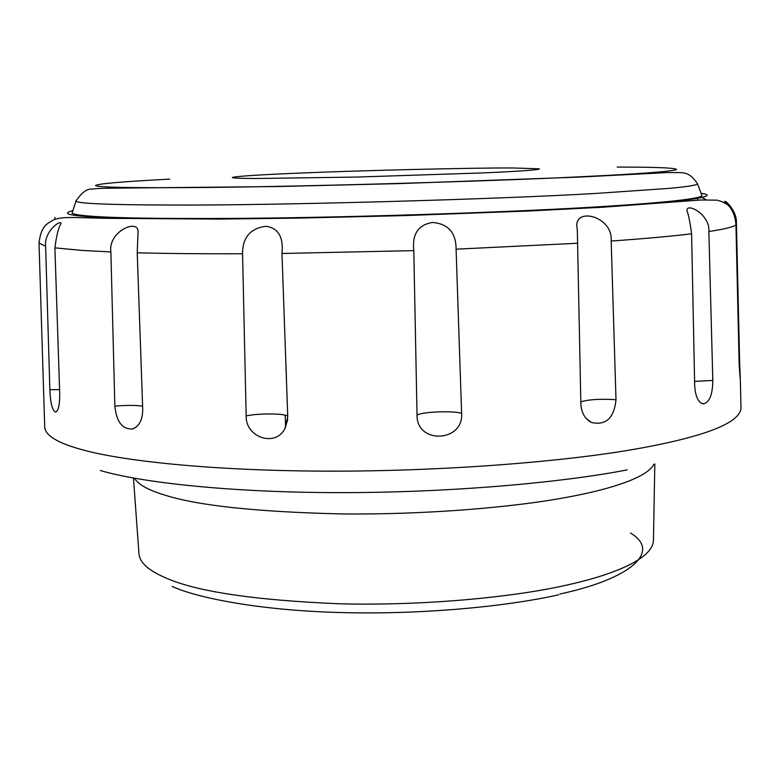 <?xml version="1.0" encoding="UTF-8"?>
<svg xmlns="http://www.w3.org/2000/svg" width="780" height="780" viewBox="0 0 780 780"><rect width="100%" height="100%" fill="white"/><g stroke="black" fill="none" stroke-linecap="round" stroke-linejoin="round"><path stroke-width="1.17" d="M300.612 173.053C260.988 174.661 238.232 176.114 232.343 177.401C231.933 178.084 240.172 178.454 257.039 178.493L357.006 177.06L483.395 172.897C520.884 171.23 539.545 169.874 539.38 168.821L513.416 167.983C475.81 167.69 361.51 170.42 300.612 173.053M697.261 183.232L701.99 195.663C701.025 197.243 691.694 198.988 674.008 200.918C655.522 202.888 631.039 204.799 600.542 206.661C522.629 211.624 367.741 217.172 248.869 218.273C131.625 219.239 78.702 217.094 72.082 213.252L76.226 200.353M739.606 360.789L736.417 222.973C737.061 210.844 725.039 199.992 724.834 201.367L729.008 206.076C733.132 211.009 735.442 217.269 735.95 224.864L739.177 365.615L740.356 380.659L739.606 360.789L739.069 360.808M712.813 380.455L708.854 231.524C710.297 214.295 686.293 202.283 686.995 210.61C688.759 215.738 690.29 223.47 691.597 233.825L694.678 385.613C695.38 396.464 698.217 402.558 703.19 403.894C709.429 402.607 712.627 394.797 712.813 380.455L694.59 381.371M615.995 399.701L611.179 241.049C613.353 215.543 571.75 205.93 577.307 229.32L580.866 403.923C581.373 412.737 584.873 418.928 591.357 422.477C605.894 425.714 614.104 418.119 615.995 399.701C600.259 398.755 588.539 399.477 580.827 401.837M461.614 413.293L456.085 249.171C456.056 232.694 448.227 223.792 432.578 222.466C418.275 224.698 412.015 234.088 413.8 250.633L417.037 415.262C416.608 444.473 463.827 442.309 461.614 413.293C452.478 410.475 420.322 411.889 417.037 415.262M287.752 416.842L281.98 253.471C283.598 237.042 278.275 227.994 266.009 226.297C250.37 228.248 242.551 237.403 242.56 253.763L246.158 415.935C245.476 437.346 275.223 447.584 284.895 428.698L287.752 416.842M142.72 409.49L137.231 252.798L138.041 232.255C139.181 217.854 107.806 231.309 110.877 251.93L114.855 406.175C116.532 422.097 122.538 429.673 132.863 428.922C139.298 426.212 142.584 419.738 142.72 409.49M59.738 394.28L54.902 247.864C56.433 235.609 58.48 227.497 61.054 223.548C60.733 219.219 43.836 231.718 45.63 246.236L49.861 389.688C50.388 402.704 52.221 410.173 55.351 412.094C58.256 411.372 59.719 405.434 59.738 394.28M702.068 197.486L705.949 199.7M654.829 463.993L653.445 539.916C653.504 548.233 645.713 556.433 630.065 564.515C614.26 572.374 593.424 579.169 567.567 584.902L564.856 585.507C512.099 597.314 423.618 605.923 339.671 603.798C253.305 600.191 194.903 591.367 164.463 577.317C148.58 570.443 140.088 562.76 138.996 554.288L133.458 478.023M653.884 464.217C651.202 469.599 643.656 474.893 631.254 480.09C615.235 486.603 594.097 492.277 567.83 497.123L562.302 498.127C509.71 507.634 423.998 514.819 341.679 513.923C256.581 511.933 197.476 505.616 164.365 494.969C148.21 490.064 138.236 484.477 134.413 478.198M669.688 188.341L597.08 193.362C501.452 199.153 273.79 205.657 168.597 205.033C110.156 204.857 79.238 203.609 75.845 201.279C81.559 192.494 87.136 188.419 92.576 189.082C98.553 188.458 96.817 188.36 112.544 188.175L278.528 186.527L399.116 183.602L578.312 177.138L668.265 172.526C683.066 173.062 688.204 170.011 697.573 183.914C696.511 185.211 687.219 186.683 669.688 188.341M740.376 381.401L741 408.242C739.674 422.584 707.148 435.718 643.442 447.652L632.697 449.543C564.067 461.526 443.956 471.52 326.635 471.149C209.274 470.779 119.33 460.57 80.516 449.26C57.837 442.913 45.913 435.727 44.743 427.694L39.01 242.746M735.95 224.864C733.57 226.922 724.532 229.144 708.854 231.524M691.597 233.825C671.2 236.262 644.397 238.67 611.179 241.049M577.814 243.243L456.085 249.171M413.8 250.633L281.98 253.471M242.56 253.763C202.225 253.9 167.115 253.578 137.231 252.798M110.877 251.93L82.339 250.448L54.902 247.864M45.63 246.236L39.02 243.087C41.057 225.215 47.736 223.538 53.128 220.136C61.113 216.401 72.491 217.503 104.462 218.312L217.922 219.092L298.087 218.117L405.064 215.582L528.255 211.039L602.452 207.246L701.259 199.972L717.112 200.177C722.728 201.649 726.697 203.619 729.008 206.076M630.513 533.042C661.82 551.723 630.484 578.975 559.728 594.048M617.224 167.076C657.472 167.076 677.235 167.944 676.504 169.699C669.308 171.668 637.591 174.008 581.344 176.719C491.858 181.321 282.292 187.278 183.865 187.619C127.647 187.931 98.183 187.258 95.472 185.611C97.061 183.787 121.807 181.633 169.699 179.137M701.103 193.294C723.304 196.404 682.685 202.04 604.217 206.739C542.851 210.561 439.179 214.87 335.839 217.113C232.469 219.365 148.6 219.17 108.898 217.659C71.36 216.255 59.358 213.934 72.891 210.688M287.742 416.54C287.488 413.38 258.775 413.039 246.158 415.935M142.603 406.195C135.73 405.142 126.487 405.132 114.855 406.175M59.582 389.61L49.861 389.688M285.616 427.294L285.197 415.184L285.616 427.294M558.558 594.838C504.29 606.976 419.357 614.747 340.46 612.544C261.593 610.516 198.305 598.377 172.146 586.453M627.159 469.892C560.059 482.947 446.531 492.901 337.135 492.628C227.624 492.433 139.298 482.157 100.279 470.486M700.898 403.006L703.19 403.894M586.024 418.294L591.357 422.477M287.674 419.669L284.895 428.698M136.87 426.523L132.863 428.922M56.511 411.645L55.351 412.094M697.759 198.354L697.768 200.245M724.834 201.367L724.844 202.976M285.889 362.456L286.455 378.593M54.883 217.425L54.98 219.394"/></g></svg>
